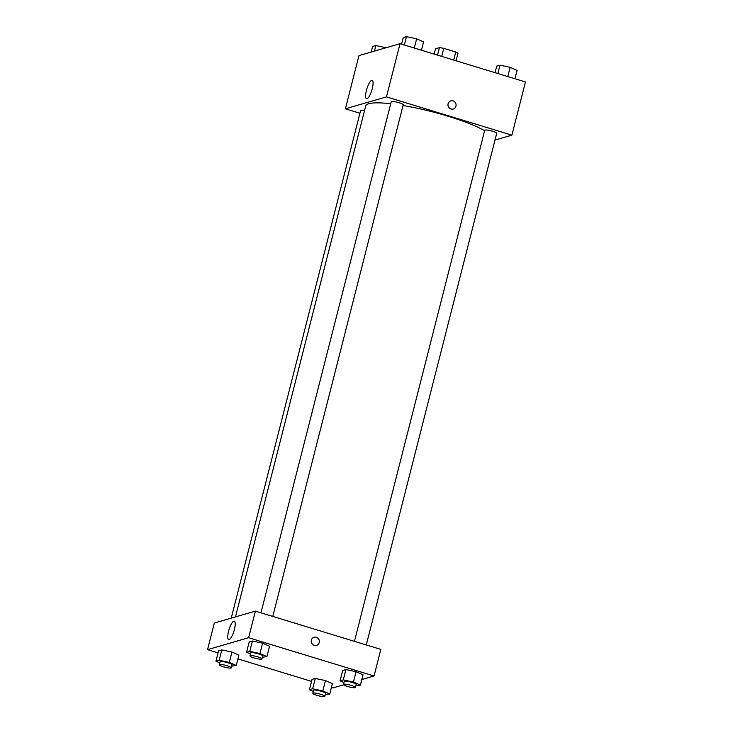 <?xml version="1.0" encoding="UTF-8"?>
<svg xmlns="http://www.w3.org/2000/svg" width="733" height="733" viewBox="0 0 733 733"><rect width="100%" height="100%" fill="white"/><g stroke="black" fill="none" stroke-linecap="round" stroke-linejoin="round"><path stroke-width="1.1" d="M434.147 54.095L435.503 48.79L439.434 47.654A11.975 1.988 -165.7 0 1 443.767 48.341L455.761 51.997A11.975 1.988 -165.7 0 1 457.96 53.307L456.054 60.775M437.528 55.122L439.434 47.654M453.709 60.06L455.761 51.997M441.706 56.395L443.767 48.341M359.93 113.239L345.399 108.805L358.95 55.607L400.044 43.687L525.46 81.959L511.9 135.156L494.986 140.058M448.101 103.738A4.251 4.041 -106.2 0 1 455.899 103.811A4.251 4.041 -106.2 0 1 449.21 107.907A4.251 4.041 -106.2 0 1 448.101 103.738M345.399 108.805L386.483 96.884L400.044 43.687M386.483 96.884L511.9 135.156M453.205 109.025A4.251 4.041 73.8 0 0 455.899 103.811A4.251 4.041 73.8 0 0 450.832 100.852M371.677 80.337A9.63 2.575 107 0 1 372.144 80.337A9.63 2.575 107 0 1 371.796 90.296A9.63 2.575 107 0 1 366.518 98.753A9.63 2.575 107 0 1 366.637 89.591A9.63 2.575 107 0 1 371.677 80.337M364.512 110.656A6.185 1.026 -165.7 0 0 360.59 110.628L231.234 618.13M366.289 644.958L496.708 133.324A6.185 1.026 -165.7 0 0 490.963 130.804A6.185 1.026 -165.7 0 0 484.715 130.272L354.451 641.338M272.795 616.426L403.214 104.801A6.185 1.026 -165.7 0 0 397.469 102.281A6.185 1.026 -165.7 0 0 391.23 101.74L260.957 612.815M484.605 130.731A64.944 10.757 -165.7 0 0 403.031 105.506M390.716 103.738A64.944 10.757 -165.7 0 0 365.712 105.937L235.476 616.902M218.049 652.846L207.54 649.64L214.32 623.041L255.405 611.12L380.83 649.392L374.05 675.991L361.809 679.537M331.426 687.444L332.956 687.911L343.695 684.796M231.967 652.049L221.797 649.914L218.562 650.849L221.797 649.914L231.967 652.049L238.894 655.137L231.967 652.049L229.328 662.394L236.264 665.472L231.756 666.15M262.597 643.171L252.427 641.027L249.193 641.961L252.427 641.027L262.597 643.171L269.533 646.249L262.597 643.171L259.958 653.515L266.894 656.594L262.387 657.263M356.091 671.694L345.921 669.559L342.687 670.493L345.921 669.559L356.091 671.694L363.018 674.781L356.091 671.694L353.453 682.038L360.389 685.117L355.881 685.795M311.543 681.378L237.932 658.912M207.54 649.64L248.624 637.719L374.05 675.991M315.291 678.446L312.056 679.381L315.291 678.446L325.461 680.581L315.291 678.446L312.652 688.791L322.822 690.926L329.749 694.004L325.25 694.682M332.388 683.66L325.461 680.581L332.388 683.66L329.749 694.004M228.568 631.223A9.63 2.575 107 0 1 234.285 621.172A9.63 2.575 107 0 1 233.937 631.131A9.63 2.575 107 0 1 228.659 639.588A9.63 2.575 107 0 1 228.568 631.223M248.624 637.719L255.405 611.12M316.473 645.425A4.251 4.041 73.8 0 0 316.326 637.27A4.251 4.041 -106.2 0 1 316.473 645.425A4.251 4.041 -106.2 0 1 311.415 642.465A4.251 4.041 -106.2 0 1 316.326 637.27A4.251 4.041 73.8 0 0 314.109 637.252M219.818 662.925L215.923 661.193L219.158 660.259L229.328 662.394M231.335 667.818L232.086 664.868A6.185 1.026 -165.7 0 0 226.341 662.339A6.185 1.026 -165.7 0 0 220.102 661.807L219.341 664.767A6.185 1.026 -165.7 0 0 223.473 666.838A6.185 1.026 -165.7 0 0 231.335 667.818A6.185 1.026 -165.7 0 0 225.59 665.298A6.185 1.026 -165.7 0 0 219.341 664.767M236.264 665.472L238.894 655.137M215.923 661.193L218.562 650.849M219.158 660.259L221.797 649.914M250.448 654.038L246.554 652.306L249.788 651.371L259.958 653.515M261.965 658.93L262.716 655.98A6.185 1.026 -165.7 0 0 256.981 653.46A6.185 1.026 -165.7 0 0 250.732 652.92L249.98 655.879A6.185 1.026 -165.7 0 0 254.104 657.95A6.185 1.026 -165.7 0 0 261.965 658.93A6.185 1.026 -165.7 0 0 256.22 656.411A6.185 1.026 -165.7 0 0 249.98 655.879M266.894 656.594L269.533 646.249M246.554 652.306L249.193 641.961M249.788 651.371L252.427 641.027M313.312 691.457L309.418 689.726L312.652 688.791M324.829 696.35L325.58 693.391A6.185 1.026 -165.7 0 0 319.835 690.871A6.185 1.026 -165.7 0 0 313.596 690.339L312.835 693.299A6.185 1.026 -165.7 0 0 316.968 695.36A6.185 1.026 -165.7 0 0 324.829 696.35A6.185 1.026 -165.7 0 0 319.084 693.83A6.185 1.026 -165.7 0 0 312.835 693.299M322.822 690.926L325.461 680.581M309.418 689.726L312.056 679.381M343.942 682.57L340.048 680.838L343.282 679.903L353.453 682.038M355.459 687.462L356.211 684.512A6.185 1.026 -165.7 0 0 350.466 681.983A6.185 1.026 -165.7 0 0 344.226 681.452L343.475 684.411A6.185 1.026 -165.7 0 0 347.598 686.482A6.185 1.026 -165.7 0 0 355.459 687.462A6.185 1.026 -165.7 0 0 349.714 684.943A6.185 1.026 -165.7 0 0 343.475 684.411M360.389 685.117L363.018 674.781M340.048 680.838L342.687 670.493M343.282 679.903L345.921 669.559M371.191 52.052L372.611 46.472L375.846 45.538L386.126 47.727M374.426 51.118L375.846 45.538M401.574 44.154L403.251 37.585L406.485 36.65L416.646 38.794L423.582 41.873L421.457 50.22M414.292 48.03L416.646 38.794M404.35 44.997L406.485 36.65M495.068 72.677L496.736 66.117L499.97 65.182L510.141 67.317L517.077 70.395L514.951 78.752M507.786 76.562L510.141 67.317M497.844 73.529L499.97 65.182"/></g></svg>
